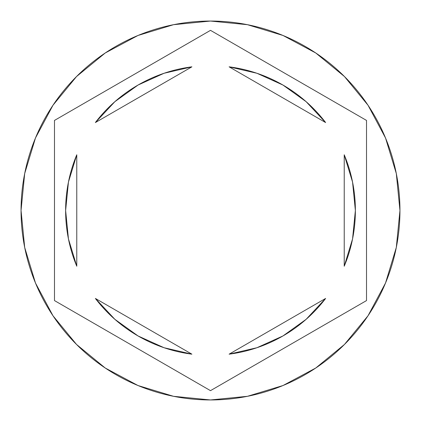 <?xml version="1.0" encoding="UTF-8"?>
<svg xmlns="http://www.w3.org/2000/svg" width="421" height="421" viewBox="0 0 421 421"><rect width="100%" height="100%" fill="white"/><g stroke="black" fill="none" stroke-linecap="round" stroke-linejoin="round"><path stroke-width="0.63" d="M21.05 210.5A189.45 189.45 0 0 1 210.5 21.05A189.45 189.45 0 0 1 399.95 210.5A189.45 189.45 0 0 0 210.5 21.05A189.45 189.45 0 0 0 21.05 210.5L24.692 247.459L35.469 283.001L52.978 315.755L76.538 344.462L105.245 368.022L137.999 385.531L173.541 396.308L210.5 399.95L247.459 396.308L283.001 385.531L315.755 368.022L344.462 344.462L368.022 315.755L385.531 283.001L396.308 247.459L399.95 210.5L396.308 173.541L385.531 137.999L368.022 105.245L344.462 76.538L315.755 52.978L283.001 35.469L247.459 24.692L210.5 21.05L173.541 24.692L137.999 35.469L105.245 52.978L76.538 76.538L52.978 105.245L35.469 137.999L24.692 173.541L21.05 210.5A189.45 189.45 0 0 0 210.5 399.95A189.45 189.45 0 0 0 399.95 210.5A189.45 189.45 0 0 1 210.5 399.95A189.45 189.45 0 0 1 21.05 210.5M65.629 210.5A144.871 144.871 0 0 0 65.629 210.511A144.871 144.871 0 0 1 76.769 154.781L68.439 182.088L65.629 210.5L68.439 238.912L76.769 266.219A144.871 144.871 0 0 1 65.629 210.5M229.108 66.828A144.871 144.871 0 0 1 325.622 122.548L306.135 101.677L282.938 85.037L256.926 73.265L229.108 66.828L325.622 122.548L229.108 66.828M355.371 210.511A144.871 144.871 0 0 0 355.371 210.489L352.561 182.088L344.231 154.781A144.871 144.871 0 0 1 344.231 266.219L352.561 238.912L355.371 210.5M256.926 347.735L282.938 335.963L306.135 319.323L325.622 298.452A144.871 144.871 0 0 1 229.108 354.172L256.926 347.735A144.871 144.871 0 0 0 256.931 347.73M191.892 354.172A144.871 144.871 0 0 1 95.378 298.452L114.865 319.323L138.062 335.963L164.074 347.735L191.892 354.172L95.378 298.452L191.892 354.172M352.545 182.025L344.231 154.781L344.231 266.219L352.545 238.975M325.622 298.452L229.108 354.172L325.622 298.452M68.455 238.975L76.769 266.219L76.769 154.781L68.455 182.025M210.5 30.349L366.517 120.422L366.517 300.578L210.5 390.651L54.483 300.578L54.483 120.422L210.5 30.349L366.517 120.422L210.5 30.349L54.483 120.422L54.483 300.578L210.5 390.651L366.517 300.578L366.517 120.422L366.517 300.578L210.5 390.651L54.483 300.578L54.483 120.422L210.5 30.349M164.074 73.265L138.062 85.037L114.865 101.677L95.378 122.548A144.871 144.871 0 0 1 191.892 66.828L164.074 73.265A144.871 144.871 0 0 0 164.069 73.27M95.378 122.548L191.892 66.828L95.378 122.548M344.231 154.781L344.231 266.219M76.769 266.219L76.769 154.781"/></g></svg>
